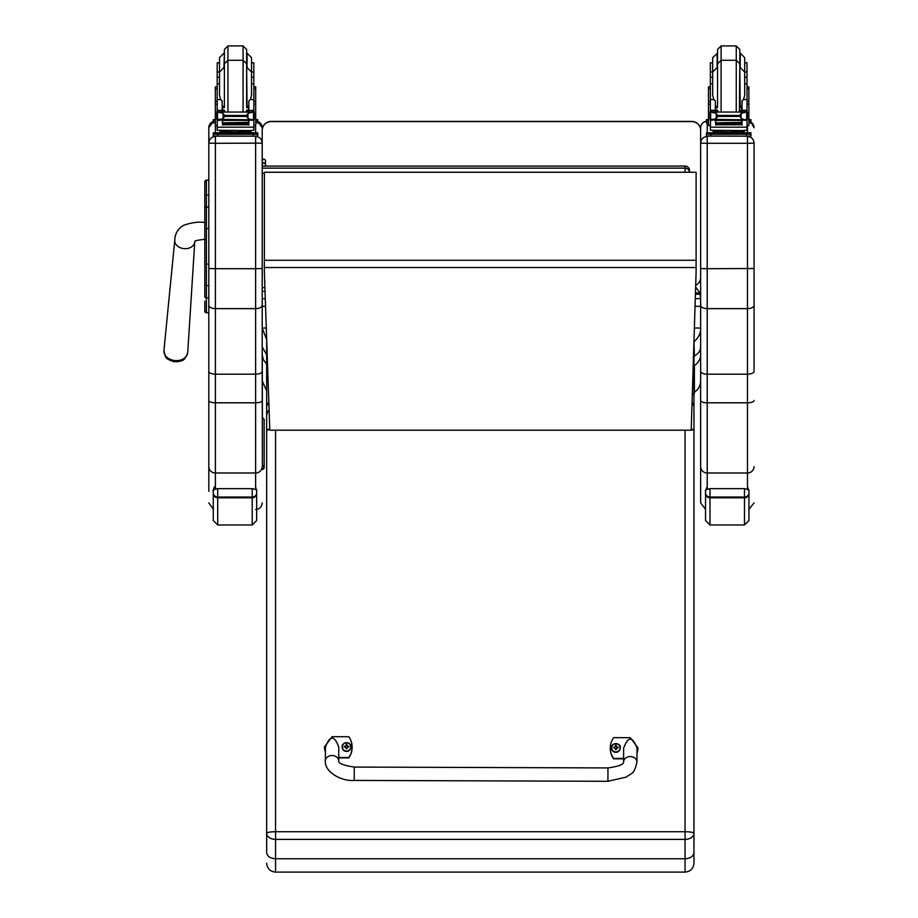 <?xml version="1.0" encoding="UTF-8"?>
<svg xmlns="http://www.w3.org/2000/svg" width="918" height="918" viewBox="0 0 918 918"><rect width="100%" height="100%" fill="white"/><g stroke="black" fill="none" stroke-linecap="round" stroke-linejoin="round"><path stroke-width="1.38" d="M689.487 172.079A4.452 4.395 180 0 0 685.058 168.143L685.058 172.079M262.215 166.124L685.058 166.124A4.452 4.395 0 0 1 689.51 170.518L689.51 172.079L689.51 170.518A4.452 4.452 0 0 0 685.058 166.066L262.215 166.066L262.215 143.047C261.825 139.054 259.633 136.851 255.629 136.461L255.629 268.699L262.215 268.526L262.215 130.299A8.905 8.905 -0 0 1 271.12 121.394L691.736 121.394A8.905 8.905 -0 0 1 700.641 130.299L700.641 130.299A8.905 8.905 0 0 0 691.736 121.394L691.736 121.578A8.905 8.905 -0 0 1 700.641 130.471L700.641 277.351A8.905 8.905 -0 0 1 695.695 285.326M694.41 388.853L694.41 365.525C698.414 362.897 700.491 359.248 700.641 354.543L700.641 380.89C700.491 385.721 698.414 389.484 694.41 392.181L694.41 366.225L693.079 367.521M693.962 341.083L694.41 356.494L693.079 357.561M694.41 341.806L693.962 342.976M694.364 328.036L700.641 328.036C700.618 333.475 698.541 337.847 694.41 341.163M266.668 339.626L262.215 328.036L262.215 346.912L266.668 354.853M695.637 286.967L699.872 292.922L695.454 292.922M700.641 346.912C700.503 350.768 698.426 353.774 694.41 355.92M699.872 292.922L700.641 298.625L700.641 143.047L700.641 371.365C701.031 373.087 703.222 374.028 707.227 374.2L707.227 268.699L700.641 268.526M266.289 328.036L262.215 328.036L262.215 354.635L263.294 359.626L266.668 364.216M699.872 294.196L695.419 294.196M262.215 328.036L262.215 306.371L265.554 306.371M695.041 306.371L700.641 306.371M271.12 121.578L271.12 121.394A8.905 8.905 0 0 0 262.215 130.299L262.215 130.471A8.905 8.905 -0 0 1 271.12 121.578L691.736 121.578M262.215 143.047L262.215 130.471M264.361 271.659L269.789 430.198L691.197 430.198L696.108 271.912L696.108 172.251L264.361 172.251L264.361 271.659M696.108 172.251L264.361 172.251M204.806 301.184L204.806 311.145A1.606 1.606 -0 0 0 206.401 312.74L208.811 312.751L206.401 312.74L206.401 264.097L208.811 264.097M204.806 201.134L204.806 296.962A1.606 0.849 0 0 0 206.401 297.799L208.811 297.799M204.806 181.753L204.806 195.867L204.806 181.753A1.606 1.606 -0 0 1 206.401 180.146L208.811 180.146L206.401 180.146L204.806 181.764M208.811 228.605L206.401 228.605L206.401 207.101A1.606 0.849 -0 0 0 204.806 207.95L204.806 195.867A1.606 0.849 0 0 1 206.401 195.006L206.401 180.146M204.852 311.535L204.806 311.145A1.606 1.606 -0 0 0 206.401 312.751L204.806 311.145A1.606 1.606 -0 0 0 206.401 312.751L205.988 312.694M264.177 464.657L264.177 419.354L262.399 417.575L262.399 469.477L264.177 467.698L264.177 464.657A1.779 1.767 180 0 1 262.399 466.424L262.215 371.365C261.837 373.087 259.633 374.028 255.629 374.2L255.629 308.632L215.397 308.632L215.397 268.699L255.629 268.699L255.629 308.632C259.633 308.437 261.825 307.335 262.215 305.338L262.215 268.526M262.215 371.365L262.215 305.338M262.215 338.685L262.399 417.575M215.397 489.007L215.397 472.988L255.629 472.988L255.629 374.2L215.397 374.2L215.397 308.632C211.392 308.437 209.201 307.335 208.811 305.338L208.811 371.365C209.189 373.087 211.392 374.028 215.397 374.2L215.397 402.807L255.629 402.807A6.587 2.364 0 0 0 262.215 400.443M262.215 143.139L215.397 143.3L215.397 136.461C211.392 136.851 209.201 139.054 208.811 143.047L208.811 305.338M208.811 371.365L208.811 491.382M208.811 466.619A6.587 6.357 0 0 0 215.397 472.988L215.397 402.807A6.587 2.364 0 0 1 208.811 400.443L208.811 313.692M208.811 127.751A6.587 6.587 0 0 1 213.263 121.52L208.811 127.751L208.811 143.047M754.057 143.139L754.057 143.047C753.655 139.054 751.463 136.851 747.47 136.461L747.47 143.3L754.057 143.139L754.057 371.365C753.667 373.087 751.475 374.028 747.47 374.2L707.227 374.2L707.227 402.807A6.587 2.364 180 0 1 700.641 400.443L700.641 502.915L705.54 509.283M754.057 268.526L707.227 268.699L707.227 143.3L747.47 143.3L747.47 308.632C751.463 308.437 753.655 307.335 754.057 305.338M754.057 313.692L754.057 371.365M754.057 143.047L754.057 312.407M754.057 400.443A6.587 2.364 0 0 1 747.47 402.807L747.47 308.632L707.227 308.632C703.234 308.437 701.031 307.335 700.641 305.338M700.641 143.139L707.227 143.3L707.227 136.461C703.234 136.851 701.031 139.054 700.641 143.047L700.641 127.751A6.587 6.587 180 0 1 706.424 121.222M700.641 476.958L700.641 338.685M700.641 371.365L700.641 400.443M165.309 355.438A10.821 8.216 4.6 0 0 175.682 361.715A10.821 8.216 4.6 0 0 183.956 359.064M264.177 446.01L264.177 444.874M264.177 457.956L264.177 451.748M264.177 432.481L264.177 444.622M264.177 434.019L264.177 423.875M264.177 437.955L264.177 439.091M264.177 445.815L264.177 451.277M264.177 425.504L264.177 423.921M264.177 462.924L264.177 464.588M264.177 433.996L264.177 432.86M264.177 419.354L264.177 422.395M268.905 404.345A8.905 2.502 0 0 0 266.668 406.008L266.668 852.592C267.195 856.345 270.167 858.399 275.572 858.766L275.572 839.385L685.058 839.385A8.905 6.059 -0 0 0 693.962 833.326A8.905 1.595 180 0 0 685.058 831.731L275.572 831.731A8.905 1.595 180 0 0 266.668 833.326A8.905 6.059 0 0 0 275.572 839.385L275.572 430.198M685.058 872.1L275.572 872.1L275.572 858.766L685.058 858.766L685.058 872.1C690.474 871.572 693.434 868.6 693.962 863.195L693.962 341.026M266.668 339.006L266.668 415.315L267.769 411.39L269.1 409.979M266.668 478.886L266.668 366.764M266.668 852.592L266.668 833.326M693.962 366.764L693.962 415.315M693.962 825.489L693.962 863.195M691.22 429.624A8.905 1.595 -0 0 1 693.962 430.771L693.962 478.886M693.962 852.592C693.434 856.345 690.474 858.399 685.058 858.766L685.058 430.198M265.268 298.086A1.664 1.503 180 0 1 262.215 297.248L262.364 306.371M265.554 164.15L265.554 160.684L265.554 166.066L265.554 164.15L263.891 162.543L262.215 164.15M251.521 71.937L253.838 71.937L253.838 83.802L251.521 83.802L251.521 57.65L247.068 53.198L247.068 67.599L251.521 72.052L251.521 77.192L253.838 77.192M217.187 77.192L217.187 71.937L219.505 71.937L219.505 57.65L219.505 77.192L217.187 77.192L217.187 111.996L217.187 110.309L222.179 110.309L222.179 100.9L220.676 99.569L217.187 99.569M248.847 107.635L246.644 107.681M224.382 107.681L222.179 107.635M253.919 86.877L255.697 86.877L255.697 125.502L253.838 125.502L253.838 119.34L253.838 120.637L252.76 119.455M248.847 107.578L246.644 107.624M224.382 107.624L222.179 107.578M222.179 119.833L217.187 120.637L217.187 119.34L217.187 125.502L215.328 125.502L215.328 86.877L217.107 86.877M253.838 71.937L253.838 62.791L251.521 62.791M219.505 62.791L217.187 62.791L217.187 71.937M255.697 119.57L257.763 119.661L257.763 122.886L255.697 122.978M257.763 121.107L255.697 121.199M215.328 121.199L213.263 121.107L213.263 119.661L215.328 119.57M215.328 122.978L213.263 122.886L213.263 121.107M257.763 119.661L257.763 121.44M213.263 119.661L213.263 121.44M224.382 66.968L224.382 49.457L227.951 45.9L227.951 60.301L243.075 60.301L246.644 63.858L246.644 66.968L246.644 49.457L243.075 45.9L243.075 111.835M224.382 49.457L224.382 52.578M217.187 77.95L217.187 67.266M253.838 67.266L253.838 77.95M222.179 108.508L224.371 111.835M246.655 111.835L248.847 108.508M217.187 120.637L217.187 127.189L253.838 127.189L253.838 120.637M248.847 119.833L248.847 125.135L248.422 119.833M222.604 119.833L222.604 125.135L222.179 120.224M222.695 123.207L248.33 123.207L248.33 122.392L222.695 122.828M222.695 124.045L248.33 124.045L248.33 123.276L222.695 123.678M222.695 124.802L248.33 124.802L248.33 124.079L222.695 124.435M253.838 83.802L253.838 111.996L253.838 110.516L251.612 112.673M248.847 110.516L253.838 110.309L248.847 110.516L248.847 111.835M218.484 112.042L252.542 112.042L247.963 113.442L246.38 115.438L224.646 115.438L223.063 113.442L218.484 112.042M217.968 119.306L251.371 119.833L247.963 118.388L246.38 115.438M246.38 116.414L224.646 116.414L223.063 118.388L219.654 119.833M248.847 110.309L248.847 100.9L250.339 99.569L251.521 95.334L251.521 72.052M252.989 119.34L254.206 119.34L254.206 112.386L252.542 112.042M216.82 119.03L217.497 119.133L217.497 112.409L216.82 112.386L216.82 119.03M251.371 119.833L254.206 119.03L253.517 119.133L253.517 112.409L254.206 111.996L252.519 112.042M248.95 131.779L248.95 133.11L235.513 133.317L222.076 133.11L222.076 131.779M235.513 133.317L235.513 131.985L219.987 131.584L219.987 130.494M251.039 130.494L251.039 131.584L235.513 131.985M248.33 119.833L222.695 119.833M254.206 119.34L254.206 118.629M216.82 119.306L216.82 118.629M219.505 83.802L217.187 83.802M222.179 111.835L222.179 110.309M222.179 110.516L217.187 110.516M217.199 110.516L219.413 112.673M217.428 120.224L218.266 119.455M224.646 116.414L224.646 115.438M253.838 126.546L253.838 130.241L248.468 130.585L217.187 130.241L217.187 127.189M248.95 132.72L257.763 132.835L257.763 134.28L213.263 134.28L213.263 132.835L213.263 134.613M213.263 132.835L222.076 132.72M248.95 132.8L254.148 132.846L248.95 132.961M222.076 132.961L216.877 132.903L222.076 132.8M248.032 134.257L254.148 134.2L248.032 134.257M216.877 134.257L222.994 134.2L216.877 134.257M257.763 134.28L257.763 136.059L253.322 136.174L213.263 136.059L213.263 134.28M257.763 132.835L257.763 134.613M227.951 111.835L227.951 60.301L224.382 63.858L224.382 107.027M246.644 63.858L246.644 107.027M224.382 53.198L223.958 67.599L219.505 72.052L219.505 95.334L220.676 99.569M253.838 81.668L253.838 92.339M217.187 92.339L217.187 81.668M747 71.937L747 62.791L744.693 62.791L744.693 71.937L747 71.937L747 83.802L744.693 83.802L744.693 57.65L740.241 53.198L740.241 67.599L744.693 72.052L744.693 77.192L747 77.192M712.678 83.802L710.36 83.802L710.36 71.937L712.678 71.937M742.019 107.635L739.805 107.681M717.555 107.681L715.351 107.635M747.091 86.877L748.87 86.877L748.87 125.502L747 125.502M742.019 107.578L739.805 107.624M717.555 107.624L715.351 107.578M710.36 125.502L708.489 125.502L708.489 86.877L710.268 86.877M717.555 53.198L712.678 57.65L712.678 62.791L710.36 62.791L710.36 71.937M748.87 119.57L750.935 119.661L750.935 122.886L748.87 122.978M750.935 121.107L748.87 121.199M708.489 121.199L706.424 121.107L706.424 119.661L708.489 119.57M708.489 122.978L706.424 122.886L706.424 121.107M750.935 119.661L750.935 121.44M706.424 119.661L706.424 121.44M739.805 52.578L739.805 66.968L739.805 49.457L736.247 45.9L736.247 111.835M739.805 107.027L739.805 63.858L736.247 60.301L721.112 60.301L721.112 45.9L717.555 49.457L717.555 66.968L717.555 52.578M712.678 57.65L712.678 77.192L710.36 77.192M710.36 77.95L710.36 67.266M747 67.266L747 77.95M715.351 108.508L717.543 111.835M739.828 111.835L742.019 108.508M715.351 119.833L710.589 120.224L710.36 127.189L747 127.189L747 120.637L745.921 119.455M742.019 119.833L742.019 125.135L741.595 119.833M715.776 119.833L715.776 125.135L715.351 120.224M715.868 123.207L741.503 123.207L741.503 122.392L715.868 122.828M715.868 124.045L741.503 124.045L741.503 123.276L715.868 123.678M715.868 124.802L741.503 124.802L741.503 124.079L715.868 124.435M747 111.996L747 110.516L744.773 112.673M747 83.802L747 110.516L742.019 110.516L742.019 111.835M747 120.637L747 119.34M711.657 112.042L745.714 112.042L741.136 113.442L739.552 115.438L717.819 115.438L716.235 113.442L711.657 112.042M711.14 119.306L744.544 119.833L741.136 118.388L739.552 115.438M739.552 116.414L717.819 116.414L716.235 118.388L712.827 119.833M715.351 111.835L715.351 110.309L710.36 110.309L710.36 111.996L710.36 83.802M710.36 119.34L710.36 120.637L710.36 119.34M742.019 110.516L742.019 100.9L743.511 99.569L744.693 95.334L744.693 72.052M746.162 119.34L747.378 119.34L747.378 112.386L745.714 112.042L747.378 111.996L746.69 112.409L746.69 119.133L747.378 119.03L744.544 119.833M709.993 119.03L710.67 119.133L710.67 112.409L709.993 112.386L709.993 119.03M742.123 131.779L742.123 133.11L728.685 133.317L715.237 133.11L715.237 131.779M728.685 133.317L728.685 131.985L713.16 131.584L713.16 130.494M744.211 130.494L744.211 131.584L728.685 131.985M741.503 119.833L715.868 119.833M747.378 119.34L747.378 118.629M715.351 110.309L715.351 100.9L713.848 99.569L710.36 99.569M715.351 110.516L710.36 110.516L712.586 112.673M710.589 120.224L711.439 119.455M717.819 116.414L717.819 115.438M747 126.546L747 130.241L741.641 130.585L710.36 130.241L710.36 127.189M742.123 132.72L750.935 132.835L750.935 134.28L706.424 134.28L706.424 132.835L706.424 134.613M706.424 132.835L715.237 132.72M742.123 132.8L747.321 132.846L742.123 132.961M715.237 132.961L710.039 132.903L715.237 132.8M741.205 134.257L747.321 134.2L741.205 134.257M710.039 134.257L716.166 134.2L710.039 134.257M750.935 134.28L750.935 136.059L746.483 136.174L706.424 136.059L706.424 134.28M750.935 132.835L750.935 134.613M721.112 111.835L721.112 60.301L717.555 63.858L717.555 107.027M739.805 63.858L739.38 111.835M717.13 53.198L717.13 67.599L712.678 72.052L712.678 95.334L713.848 99.569M747 81.668L747 92.339M710.36 92.339L710.36 81.668M607.923 781.287L354.222 780.426L354.268 767.069L354.222 780.426L354.268 767.069L607.968 767.93L607.923 781.287L626.455 777.053C630.907 772.979 634.04 775.561 636.931 762.043A6.678 5.485 -179.8 0 0 630.276 756.524A6.678 5.485 -179.8 0 0 623.586 761.986L623.643 748.044C628.141 736.133 632.594 736.156 637 748.113L636.931 762.043A6.678 5.485 -179.8 0 0 636.931 762.032M623.597 758.44L613.591 758.406A18.36 18.062 180 0 1 613.66 737.636L630.356 737.693L638.113 748.055L636.977 753.483M610.286 748.067L610.286 748.468A18.36 18.062 0 0 0 613.591 758.807L623.597 758.842M636.966 753.885L638.113 748.055M325.408 752.416L324.318 747.091L332.144 736.684L348.829 736.741A18.36 18.062 180 0 1 348.76 757.511L338.731 757.476M338.719 761.033L338.776 747.103C334.381 735.146 329.929 735.123 325.431 747.034L325.362 760.976A6.678 5.485 0.2 0 1 325.362 760.976A6.678 5.485 0.2 0 1 332.064 755.514A6.678 5.485 0.2 0 1 338.719 761.033C338.352 763.432 343.539 765.451 354.268 767.069M338.731 757.878L348.76 757.912A18.36 18.062 0 0 0 352.133 747.47L352.133 747.08M324.318 747.091L325.408 752.806M620.235 747.952A4.383 4.315 180 0 1 615.84 752.335A4.383 4.315 180 0 1 611.468 747.952M615.84 751.957A4.223 4.154 180 0 1 612.203 745.726A4.223 4.154 180 0 1 619.512 745.737A4.223 4.154 180 0 1 615.84 751.957M616.012 749.295A3367.247 285.142 91.2 0 0 616.116 749.685L617.022 747.803L618.158 747.837A2.329 2.295 0 0 0 618.17 747.298L617.998 747.309A3367.247 888.601 0.4 0 1 617.378 747.642L616.024 746.3A1.526 1.503 180 0 0 615.691 746.3A3367.247 292.349 -90.6 0 0 615.588 745.462L614.681 747.183A5.692 1.503 179.9 0 0 613.545 747.286A2.329 2.295 0 0 0 613.545 747.826L614.681 747.803L615.576 749.685A3367.247 288.091 -91 0 0 615.68 749.295A1.526 1.503 180 0 0 616.012 749.295L617.022 747.975M614.681 747.803L615.68 749.295M618.17 747.298A5.692 1.503 -179.6 0 0 617.034 747.195L616.127 745.462A3367.247 289.399 90.8 0 0 616.024 746.3M616.001 748.985L617.022 747.803M613.545 747.286L613.706 747.298A3367.247 888.613 -0.1 0 0 614.326 747.631A1.526 1.503 180 0 0 614.326 747.803M615.691 746.3L614.326 747.631M614.681 747.975L615.703 748.985M350.951 747.045A4.383 4.315 180 0 1 346.556 751.429A4.383 4.315 180 0 1 342.184 747.045M346.556 751.05A4.223 4.154 180 0 1 342.919 744.808A4.223 4.154 180 0 1 350.228 744.831A4.223 4.154 180 0 1 346.556 751.05M346.729 748.388A3367.247 285.142 91.2 0 0 346.832 748.767L347.738 746.896L348.886 746.931A2.329 2.295 0 0 0 348.886 746.38L348.714 746.403A3367.247 888.601 0.4 0 1 348.094 746.724L346.74 745.393A1.526 1.503 180 0 0 346.407 745.393A3367.247 292.349 -90.6 0 0 346.304 744.555L345.397 746.277A5.692 1.503 179.9 0 0 344.261 746.368A2.329 2.295 0 0 0 344.261 746.919L345.397 746.885L346.293 748.767A3367.247 288.091 -91 0 0 346.396 748.388A1.526 1.503 180 0 0 346.729 748.388L347.738 747.068M345.397 746.885L346.396 748.388M348.886 746.38A5.692 1.503 -179.6 0 0 347.75 746.277L346.843 744.555A3367.247 289.399 90.8 0 0 346.74 745.393M346.717 748.078L347.738 746.896M344.261 746.368L344.422 746.391A3367.247 888.613 -0.1 0 0 345.042 746.724A1.526 1.503 180 0 0 345.042 746.896M346.407 745.393L345.042 746.724M345.397 747.068L346.419 748.078M255.629 487.125L256.638 490.487L256.65 520.529L256.65 491.027C257.533 490.304 256.053 489.512 252.209 488.651L252.209 497.808A4.452 4.326 0 0 0 256.65 493.482M213.263 492.909L213.263 520.529L217.704 524.981L217.704 497.04A4.452 4.131 180 0 1 213.263 492.909L213.263 491.038C212.379 490.304 213.86 489.512 217.704 488.651L252.209 488.651M747.47 486.551L748.939 490.923L748.939 520.529L748.939 491.027C749.811 490.304 748.331 489.512 744.487 488.651L744.487 497.808A4.452 4.326 0 0 0 748.939 493.482M705.54 492.909L705.54 520.529L709.993 524.981L709.993 497.04A4.452 4.131 180 0 1 705.54 492.909L705.54 491.038C704.657 490.304 706.137 489.512 709.993 488.651L744.487 488.651M262.215 173.215L264.361 173.215M685.058 166.124L685.058 168.143L262.215 168.143M264.912 287.609L262.215 287.609M700.641 298.625L695.282 298.625M696.108 260.276L264.361 260.276M696.108 267.517L264.361 267.517M204.806 228.616L206.401 228.605L206.401 264.097L204.806 264.097M208.811 207.101L206.401 207.101L206.401 195.006L208.811 195.006M204.806 284.775A1.606 0.849 -0 0 0 206.401 285.624L208.811 285.624M255.629 489.535L255.629 472.988A6.587 6.357 0 0 0 262.215 466.619M257.763 121.52A6.587 6.587 0 0 1 262.215 127.751L257.763 121.52M255.629 125.502L255.629 132.743M255.629 136.151L215.397 136.151M208.811 268.526L215.397 268.699L215.397 143.3L208.811 143.139M215.397 132.743L215.397 125.502M747.47 489.283L747.47 472.988L707.227 472.988L707.227 402.807L747.47 402.807L747.47 472.988A6.587 6.357 0 0 0 754.057 466.619M750.935 122.163A6.587 6.587 0 0 1 754.057 127.751L750.935 122.151M747.47 125.502L747.47 132.72M747.47 136.162L707.227 136.116M707.227 489.179L707.227 472.988A6.587 6.357 180 0 1 700.641 466.619M707.227 132.766L707.227 122.943M205.024 222.592C198.919 221.536 191.724 222.466 183.451 225.38C177.828 228.834 174.936 233.757 174.787 240.149A10.018 7.608 4.6 0 0 175.786 244.119A10.018 7.608 4.6 0 0 184.759 248.675A10.018 7.608 4.6 0 0 194.754 241.755L194.627 241.744C194.26 240.895 197.726 240.068 205.024 239.288M175.843 360.613A11.945 9.077 -175.4 0 1 163.943 350.458C166.147 359.156 164.368 358.387 175.694 361.715C180.548 360.189 183.933 363.562 187.754 352.374A11.945 9.077 -175.4 0 1 175.843 360.613M262.215 469.373L262.399 469.373A1.779 1.767 -0 0 0 264.177 467.595M269.743 428.878A8.905 2.502 180 0 0 266.668 430.771A8.905 1.595 -0 0 1 269.766 429.567M692 404.436A8.905 2.502 0 0 1 693.962 406.008L692.069 402.141M693.962 430.771A8.905 2.502 180 0 0 691.243 428.97M253.919 88.908L255.697 88.908M215.328 88.908L217.107 88.908M253.597 120.224L248.847 120.224M223.063 118.388L223.063 113.442M247.963 118.388L247.963 113.442M217.187 104.216L215.328 104.216M255.697 104.216L253.838 104.216M254.206 119.306L253.058 119.306M253.838 99.569L250.339 99.569M224.279 133.454L246.747 133.454M217.704 134.395L217.704 136.174M253.322 134.395L253.322 136.174M248.847 106.04L247.068 106.408L246.644 67.599M224.382 67.599L224.382 106.408M747.091 88.908L748.87 88.908M708.489 88.908L710.268 88.908M746.77 120.224L742.019 120.224M716.235 118.388L716.235 113.442M741.136 118.388L741.136 113.442M710.36 104.216L708.489 104.216M748.87 104.216L747 104.216M747.378 119.306L746.231 119.306M747 99.569L743.511 99.569M747 110.309L742.019 110.309M717.451 133.454L739.919 133.454M710.876 134.395L710.876 136.174M746.483 134.395L746.483 136.174M742.019 106.04L740.241 106.408L739.805 67.599M717.555 67.599L717.555 106.408M615.84 752.186A4.383 4.315 0 0 0 620.235 747.883A4.383 4.315 0 0 0 615.852 743.569A4.383 4.315 0 0 0 611.468 747.883A4.383 4.315 0 0 0 615.84 752.186M346.556 751.28A4.383 4.315 0 0 0 350.951 746.965A4.383 4.315 0 0 0 346.568 742.662A4.383 4.315 0 0 0 342.184 746.965A4.383 4.315 0 0 0 346.556 751.28M213.263 493.482A4.452 4.326 -0 0 0 217.704 497.808L252.209 497.808L252.209 524.981L256.65 520.529M256.65 492.909A4.452 4.131 180 0 1 252.209 497.04L217.704 497.04L217.704 488.651M705.54 493.482A4.452 4.326 -0 0 0 709.993 497.808L744.487 497.808L744.487 524.981L748.939 520.529M748.939 492.909A4.452 4.131 180 0 1 744.487 497.04L709.993 497.04L709.993 488.651M265.038 291.385L262.215 291.385M693.079 394.247L694.375 393.202L694.41 389.094M266.668 390.839L262.215 380.89M691.736 121.394L271.12 121.394M206.401 312.751L208.811 312.751M255.629 509.501C259.633 509.111 261.825 506.92 262.215 502.915M213.263 509.146L208.811 502.915M748.939 509.329L754.057 502.915M707.227 121.165C703.222 121.555 701.031 123.758 700.641 127.751M174.787 240.149L163.943 350.458M194.754 241.755L187.754 352.374M266.668 406.008L268.825 401.935M275.572 872.1C270.167 871.572 267.195 868.6 266.668 863.195M265.554 160.684C264.441 158.527 263.328 158.527 262.215 160.684M227.951 45.9L243.075 45.9M223.958 53.198L219.505 57.65M253.838 101.347L255.697 101.347M215.328 101.347L217.187 101.347M222.695 120.396L248.33 120.396M216.82 119.34L218.036 119.34M216.82 111.996L218.61 111.996M252.416 111.996L254.206 111.996M246.035 133.156L246.85 133.477M224.164 133.477L224.99 133.156M246.208 111.835L246.644 110.149M224.807 111.835L224.382 110.149M222.179 106.04L223.958 106.408M721.112 45.9L736.247 45.9M747 101.347L748.87 101.347M708.489 101.347L710.36 101.347M715.868 120.396L741.503 120.396M709.993 119.34L711.209 119.34M709.993 111.996L711.771 111.996M745.588 111.996L747.378 111.996M739.197 133.156L740.023 133.477M717.337 133.477L718.163 133.156M717.979 111.835L717.555 110.149M715.351 106.04L717.13 106.408M623.586 761.986C623.873 764.43 618.663 766.415 607.968 767.93M354.222 780.426C340.727 781.539 324.306 771.464 325.362 760.999L325.362 760.976M620.235 748.032L620.235 747.883C621.761 742.88 610.539 742.352 611.468 747.883L611.468 748.032M350.951 747.114L350.951 746.965C352.478 741.974 341.255 741.446 342.184 746.965L342.184 747.114M215.397 485.932L213.905 487.814L213.263 491.015M252.209 524.981L217.704 524.981M707.227 486.31L705.54 491.015M744.487 524.981L709.993 524.981"/></g></svg>
